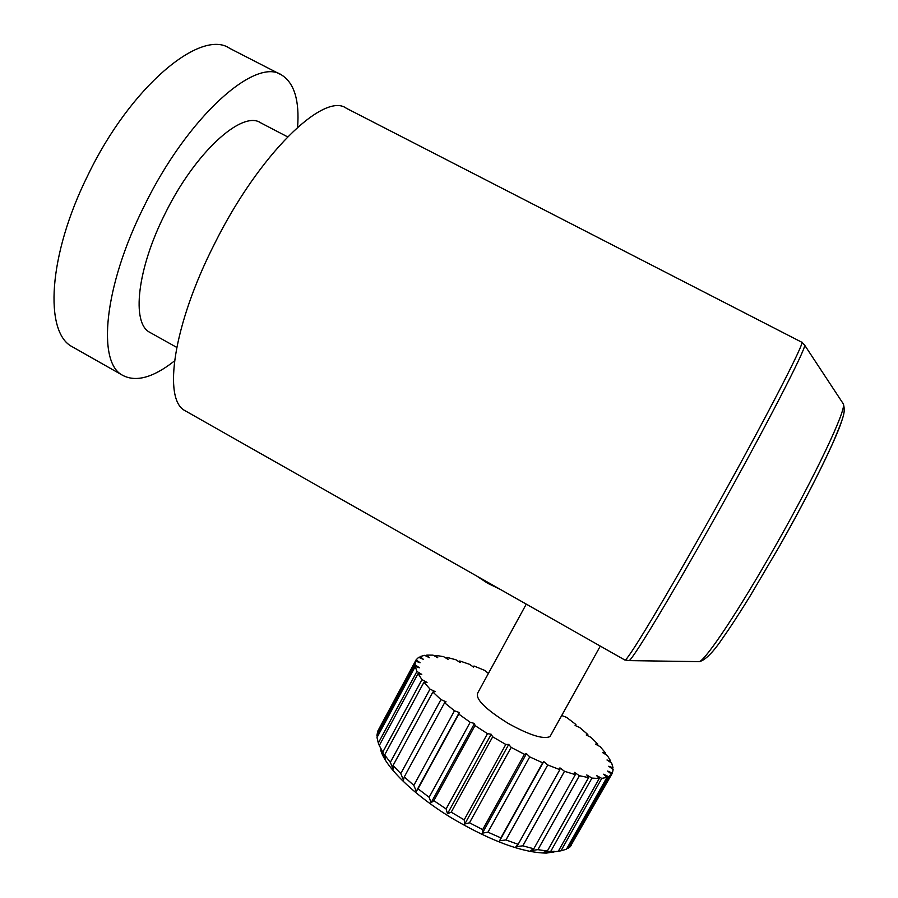 <?xml version="1.0" encoding="UTF-8"?>
<svg xmlns="http://www.w3.org/2000/svg" width="898" height="898" viewBox="0 0 898 898"><rect width="100%" height="100%" fill="white"/><g stroke="black" fill="none" stroke-linecap="round" stroke-linejoin="round"><path stroke-width="1.35" d="M526.273 604.13L477.904 692.65C474.817 698.599 484.875 708.825 508.077 723.339C529.405 735.136 543.38 739.559 549.991 736.585L551.002 734.777M380.696 749.942C384.95 766.87 414.999 796.144 453.816 819.302C491.992 841.46 522.838 852.73 546.332 853.1L558.332 851.181L599.235 778.521L591.939 778.095L550.766 851.315L554.975 851.383M570.993 845.31L611.605 774.3L607.654 771.068L612.369 773.088L571.723 844.008M599.235 778.521L596.586 775.546L601.761 778.398L560.969 850.821L566.47 849.194L606.958 777.376L603.591 774.222L608.62 776.68L568.266 848.24L571.599 845.231M568.266 848.24L566.806 848.599M560.969 850.821L558.332 851.181M550.766 851.315L543.268 852.427L547.331 851.057L588.605 777.623L579.401 775.715L537.924 849.654L547.331 851.057M537.924 849.654L530.639 850.563L533.794 848.778L575.337 774.66L564.494 771.303L522.816 845.837L533.794 848.778M522.816 845.837L515.935 846.646L518.135 844.345L559.847 769.665L547.746 764.961L505.967 839.944L518.135 844.345M505.967 839.944L499.67 840.764L500.882 837.89L542.673 762.806L529.741 756.891L487.962 832.177L500.882 837.89M487.962 832.177L482.406 833.131L482.675 829.629L524.432 754.298L511.153 747.394L469.486 822.793L482.675 829.629M469.486 822.793L464.794 824.005L464.176 819.852L505.799 744.453L492.676 736.82L451.223 812.162L464.176 819.852M612.369 773.088L613.154 769.474L608.765 766.252L613.031 767.79L611.661 763.098L606.981 759.989L610.685 761.021L607.284 755.431L602.468 752.524L605.533 753.029L600.279 746.743L595.464 744.105L597.821 744.105L590.918 737.314L586.237 735.002L587.842 734.508L579.536 727.414L575.102 725.483L575.932 724.518L566.47 717.311L562.395 715.785L562.361 714.337M488.894 672.546L488.041 673.118L484.729 670.402L473.987 666.002L473.605 667.203L469.789 664.408L459.798 660.962L460.18 662.578L455.948 659.772L446.957 657.381L448.113 659.379L443.567 656.651L435.844 655.394L437.753 657.729L433.016 655.136L426.797 655.102L429.435 657.718L424.619 655.338L420.129 656.561L423.452 659.39L418.692 657.314L416.133 659.805L420.062 662.758L415.505 661.063L377.755 731.14L376.913 735.507L415.011 664.789L415.505 661.063M415.011 664.789L419.456 667.786L415.246 666.54L377.003 737.516L378.316 743.05L416.93 671.446L415.246 666.54M416.93 671.446L421.768 674.398L418.053 673.646L379.293 745.508L382.795 752.086L421.948 679.618L418.053 673.646M421.948 679.618L427.033 682.413L423.957 682.222L384.658 754.926L390.338 762.357L430.007 689.103L423.957 682.222M430.007 689.103L435.182 691.64L432.87 692.032L393.043 765.5L400.777 773.571L440.952 699.609L432.87 692.032M440.952 699.609L446.037 701.787L444.589 702.764L404.28 776.916L413.832 785.357L454.478 710.789L444.589 702.764M454.478 710.789L459.282 712.518L458.788 714.078L418.019 788.781L429.121 797.278L470.17 722.284L458.788 714.078M470.17 722.284L474.503 723.474L474.997 725.573L433.857 800.679L446.104 808.93L487.479 733.644L474.997 725.573M487.479 733.644L491.195 734.25L492.676 736.82M505.799 744.453L508.728 744.442L511.153 747.394M524.432 754.298L526.475 753.658L529.741 756.891M542.673 762.806L543.75 761.56L547.746 764.961M559.847 769.665L559.937 767.869L564.494 771.303M575.337 774.66L574.439 772.37L579.401 775.715M588.605 777.623L586.787 774.952L591.939 778.095M606.958 777.376L601.761 778.398M611.605 774.3L608.62 776.68M575.932 724.518L575.337 725.584M451.223 812.162L447.485 813.734L446.104 808.93M433.857 800.679L431.119 802.7L429.121 797.278M418.019 788.781L416.29 791.318L413.832 785.357M404.28 776.916L403.494 780.003L400.777 773.571M393.043 765.5L393.156 769.159L390.338 762.357M384.658 754.926L385.534 759.147L382.795 752.086M379.293 745.508L378.316 743.05M377.317 736.921L376.913 735.507M378.541 729.692L416.133 659.805M587.842 734.508L587.27 735.518M597.821 744.105L597.26 745.093M605.533 753.029L604.971 754.039M610.685 761.021L610.101 762.065M613.031 767.79L612.391 768.913M473.414 667.068L473.987 666.002M459.248 661.961L459.798 660.962M446.429 658.369L446.957 657.381M553.437 852.236L553.785 851.618M435.306 656.393L435.844 655.394M426.236 656.135L426.797 655.102M419.534 657.673L420.129 656.561M499.67 840.764L543.75 761.56M482.406 833.131L526.475 753.658M464.794 824.005L508.728 744.442M447.485 813.734L491.195 734.25M431.119 802.7L474.503 723.474M416.29 791.318L459.282 712.518M174.526 360.917C153.21 377.676 135.845 382.436 122.442 375.207C97.141 362.433 103.551 286.877 144.252 205.968C187.828 116.414 255.975 56.406 281.759 75.084C294.275 83.099 299.562 100.475 297.597 127.235M73.939 347.706L72.087 346.662C44.305 332.462 47.774 255.84 87.813 175.391C130.547 86.298 201.051 28.242 229.697 48.346L280.524 74.455M150.729 332.855L149.607 332.238C131.546 323.056 136.866 269.501 165.064 213.735C195.124 152.211 242.381 109.747 260.779 122.869L287.573 136.844M186.436 411.486L184.966 410.644C162.796 399.689 172.921 325.469 214.454 243.987C259.095 153.895 324.234 91.394 346.404 108.299L801.645 342.16C806.819 338.782 765.096 419.95 712.552 513.791C664.857 599.19 626.389 662.702 624.907 660.041L184.966 410.644M476.658 576L487.693 583.285L500.265 589.38M624.761 659.951L629.206 660.614C633.865 657.695 671.39 595.711 716.121 515.665C765.579 427.392 806.258 348.368 804.653 345.158L804.372 344.641M697.6 661.601L699.407 661.635C706.423 659.098 739.615 609.349 775.648 545.546C815.541 475.323 846.399 409.78 843.39 403.999L842.773 403.067M779.06 546.961C810.557 491.498 837.553 436.417 842.447 418.67M600.302 646.089L549.991 736.585M610.292 775.625L570.107 846.87M122.442 375.207L72.087 346.662M176.726 347.391L149.607 332.238M801.746 342.205L804.653 345.158L843.39 403.999C845.332 412.002 844.726 414.831 832.738 443.253C819.807 471.809 801.892 506.393 779.004 547.017L749.684 596.777C736.192 618.52 729.109 629.015 723.35 637.198C713.528 651.903 705.547 660.052 699.407 661.635L629.206 660.614"/></g></svg>
